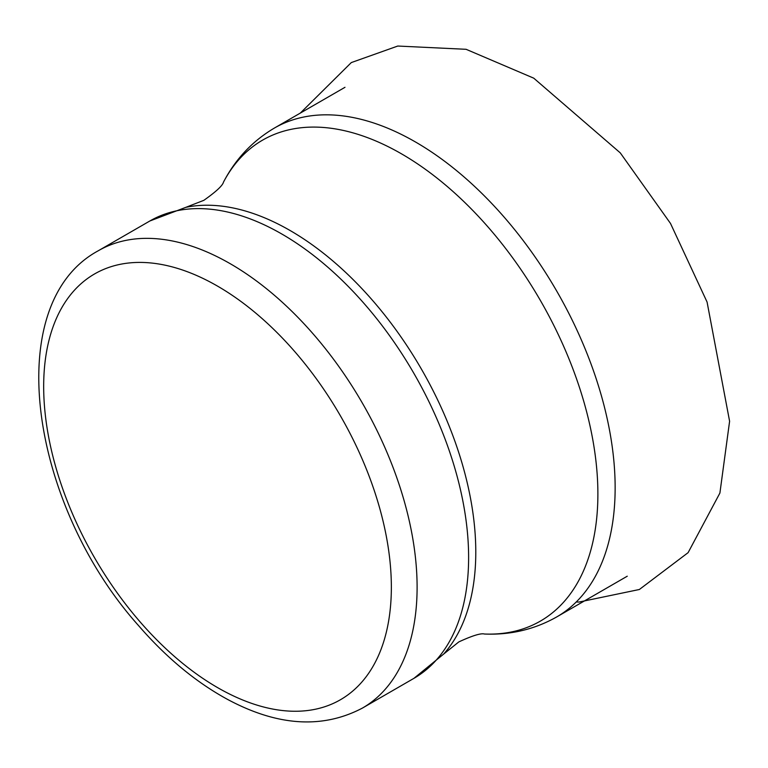 <?xml version="1.0" encoding="UTF-8"?>
<svg xmlns="http://www.w3.org/2000/svg" width="768" height="768" viewBox="0 0 768 768"><rect width="100%" height="100%" fill="white"/><g stroke="black" fill="none" stroke-linecap="round" stroke-linejoin="round"><path stroke-width="1.15" d="M230.39 263.798A264.058 152.458 60 0 1 402.893 496.493A264.058 152.458 60 0 1 362.419 708.086L413.923 678.346A264.058 152.458 60 0 0 454.406 466.752A264.058 152.458 60 0 0 281.894 234.058A264.058 152.458 60 0 0 149.866 220.982L98.362 250.714A264.058 152.458 60 0 1 230.39 263.798M217.507 286.099A245.846 141.946 60 0 1 368.064 674.122A245.846 141.946 60 0 1 66.96 500.285A245.846 141.946 60 0 1 217.507 286.099M223.498 182.093A277.718 160.339 60 0 1 401.51 153.85A277.718 160.339 60 0 1 593.242 442.272A277.718 160.339 60 0 1 484.416 634.022C510.48 635.126 534.566 629.434 556.685 616.954A282.269 162.97 60 0 0 599.952 390.768A282.269 162.97 60 0 0 415.546 142.022A282.269 162.97 60 0 0 274.416 128.045C252.547 140.957 235.574 158.976 223.498 182.093C222.634 185.606 216.096 191.674 203.875 200.314L185.779 207.36A262.541 151.584 60 0 1 290.141 230.534A262.541 151.584 60 0 1 454.214 439.334A262.541 151.584 60 0 1 443.674 654.058L413.923 678.346M533.75 78.173L620.285 152.89L670.502 223.45L707.078 302.054L729.6 421.258L719.904 493.046L688.109 552.653L639.36 589.498L579.11 602.035L576.211 602.006M300.317 113.088L351.293 62.582L397.776 46.042L466.099 49.306L533.712 78.154M362.419 708.086C322.512 729.062 277.622 726.202 227.76 699.514C196.051 682.291 166.33 657.658 138.576 625.632C30.269 504.634 0.077 303.696 98.362 250.714M185.779 207.36L149.866 220.982M484.416 634.022C480.95 633.014 472.416 635.645 458.832 641.904L443.674 654.058M556.685 616.954L627.254 576.211M274.416 128.045L344.986 87.302"/></g></svg>
